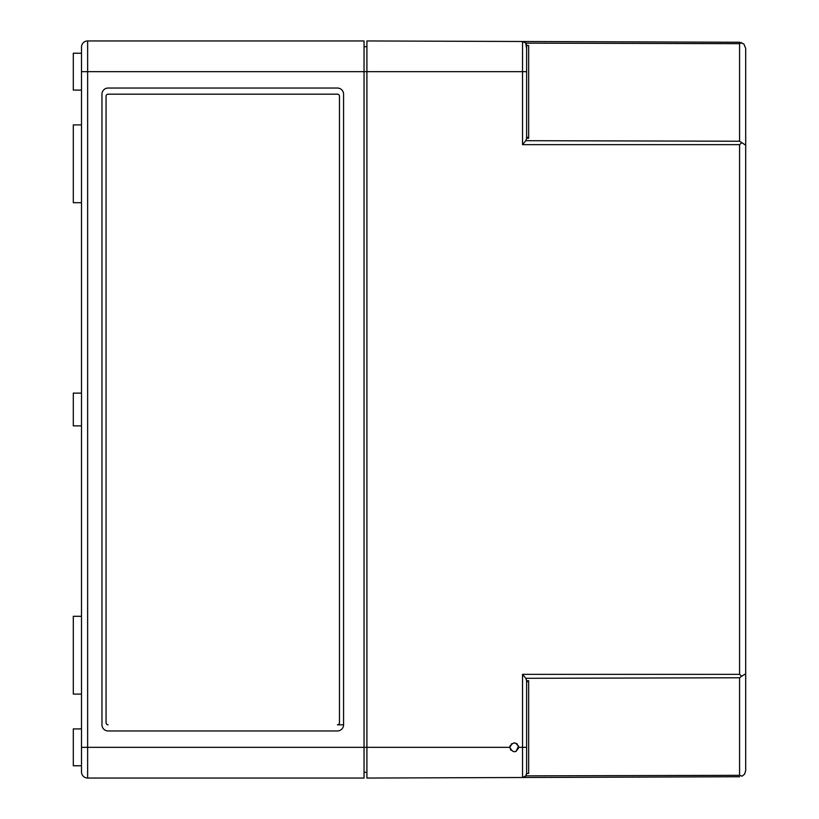 <?xml version="1.0" encoding="UTF-8"?>
<svg xmlns="http://www.w3.org/2000/svg" width="819" height="819" viewBox="0 0 819 819"><rect width="100%" height="100%" fill="white"/><g stroke="black" fill="none" stroke-linecap="round" stroke-linejoin="round"><path stroke-width="1.23" d="M81.49 728.91L73.3 728.91L73.3 765.765L81.49 765.765L81.49 771.907L81.49 47.092A6.143 6.143 0 0 1 87.633 40.95A6.143 6.143 0 0 0 81.49 47.092A6.143 6.143 0 0 1 87.633 40.95L364.046 40.95L364.046 778.05L87.633 778.05L87.633 747.337L366.912 747.337L366.912 778.05L522.532 777.507L525.808 775.859L526.617 773.412L526.617 683.63A2.897 2.047 90 0 1 528.654 680.732L526.617 680.743L525.808 678.306L522.532 674.354L522.532 747.337L518.837 747.337C515.837 741.553 512.827 741.553 509.827 747.337L510.902 750.255M364.046 772.317L366.912 772.317M364.046 46.683L366.912 46.683M337.428 724.815L343.57 724.815L343.57 94.185A6.143 6.143 0 0 0 337.428 88.042L108.108 88.042A6.143 6.143 0 0 0 101.965 94.185L101.965 724.815A6.143 6.143 0 0 0 108.108 730.957L337.428 730.957A6.143 6.143 0 0 0 343.57 724.815L337.428 724.815A2.047 2.047 0 0 0 339.476 722.767L339.476 96.232A2.047 2.047 0 0 0 337.428 94.185L108.108 94.185A2.047 2.047 0 0 0 106.06 96.232L106.06 722.767A2.047 2.047 0 0 0 108.108 724.815M108.108 94.185L337.428 94.185M81.49 393.12L73.3 393.12L73.3 425.88L81.49 425.88M81.49 124.897L73.3 124.897L73.3 202.702L81.49 202.702M81.49 616.298L73.3 616.298L73.3 694.102L81.49 694.102M81.49 53.235L73.3 53.235L73.3 90.09L81.49 90.09M81.49 771.907A6.143 6.143 0 0 0 87.633 778.05A6.143 6.143 0 0 1 81.49 771.907A6.143 6.143 0 0 0 87.633 778.05M739.577 776.75L522.532 777.507A4.095 4.095 0 0 0 526.617 773.412L528.654 773.412L526.617 773.412L526.617 769.86M745.699 770.607L745.699 673.812L745.699 770.607L744.594 774.129L742.168 776.166L739.577 775.327L525.808 775.859A4.095 4.095 0 0 1 523.423 777.405M745.699 673.812L745.699 48.393L745.699 673.812L741.676 676.207L739.577 674.354L522.532 674.354M739.577 775.327L739.577 677.774L741.676 676.207M745.699 48.393L743.908 44.052L739.577 42.25L522.532 41.493L522.532 144.646L525.808 140.694L526.617 138.257L526.617 71.662L366.912 71.662L366.912 747.337L509.827 747.337C512.827 753.152 515.827 753.152 518.837 747.337M745.699 145.188L739.577 141.226L739.577 43.673L741.676 42.629M510.196 745.546L509.827 747.337M517.373 744.021L514.455 742.833M514.383 742.833L511.21 744.092M516.021 751.514L518.601 745.894M526.617 49.14L525.808 43.141L522.532 41.493L366.912 40.95L366.912 71.662L81.49 71.662M526.617 71.662L526.617 45.588L528.654 45.588L528.654 138.268L526.617 138.257M739.577 674.354L739.577 144.646L741.676 142.793M526.617 680.743L526.617 683.63M739.577 43.673L525.808 43.141A4.095 4.095 0 0 0 522.532 41.493A4.095 4.095 0 0 1 526.617 45.588A4.095 4.095 0 0 0 522.532 41.493M526.617 135.37A2.897 2.047 90 0 0 528.654 138.268M81.49 747.337L87.633 747.337L87.633 40.95M739.577 141.226L525.808 140.694M522.532 777.507L522.532 747.337L526.617 747.337M739.577 144.646L522.532 144.646M528.654 680.732L528.654 773.412M739.577 677.774L525.808 678.306M528.654 59.531L528.654 45.588"/></g></svg>
